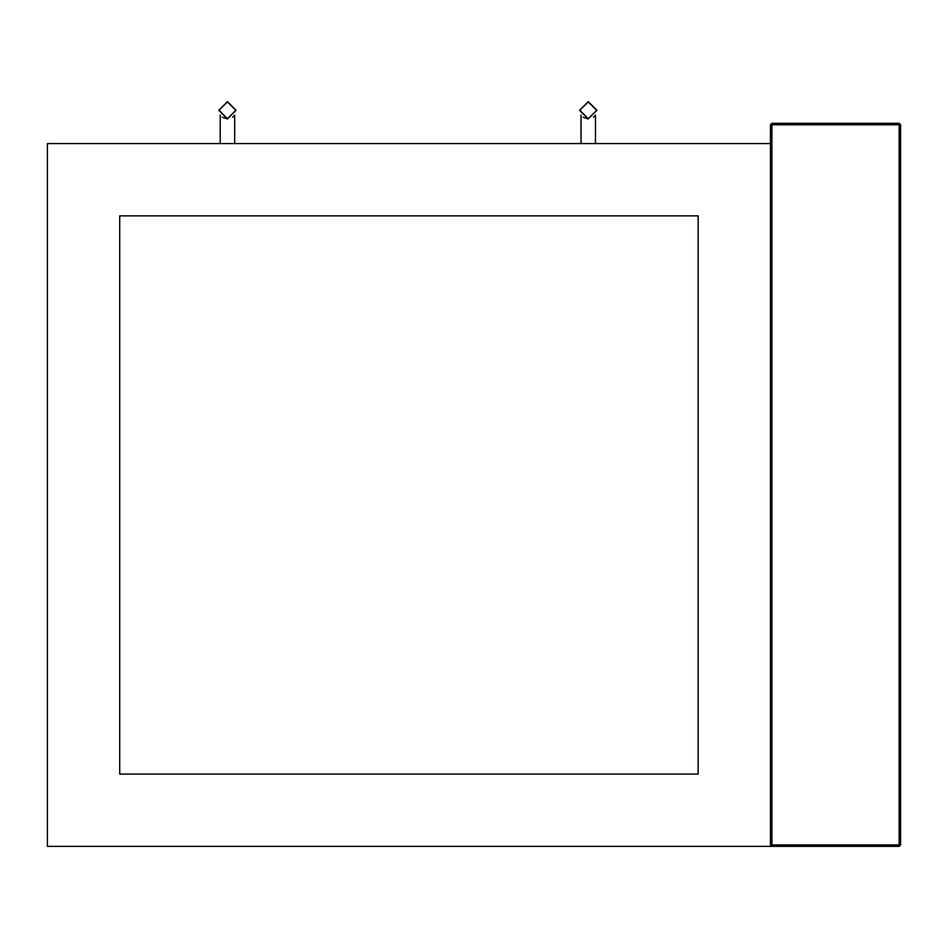 <?xml version="1.0" encoding="UTF-8"?>
<svg xmlns="http://www.w3.org/2000/svg" width="948" height="948" viewBox="0 0 948 948"><rect width="100%" height="100%" fill="white"/><g stroke="black" fill="none" stroke-linecap="round" stroke-linejoin="round"><path stroke-width="1.42" d="M770.451 143.563L47.4 143.563L47.4 846.374L770.451 846.374L770.451 124.769L771.897 123.323L771.897 124.769L899.154 124.769L899.154 844.929L771.897 844.929L771.897 124.769L770.451 124.769L771.897 123.323L899.154 123.323L900.6 124.769L900.6 844.929L899.154 846.374L770.451 846.374L771.897 844.929M119.709 774.066L119.709 215.871L698.143 215.871L698.143 774.066L119.709 774.066M227.437 101.922L235.827 110.3L227.437 118.69L219.047 110.3L227.437 101.922M227.437 118.986L236.111 110.3L227.437 101.626L218.763 110.3L227.437 118.986L222.199 117.22M234.666 143.563L234.666 115.099L232.639 117.256M588.246 101.922L596.624 110.3L588.246 118.69L579.856 110.3L588.246 101.922M588.246 118.986L596.92 110.3L588.246 101.626L579.56 110.3L588.246 118.986L582.996 117.22M595.474 143.563L595.474 115.099L593.448 117.256M899.154 123.323L900.6 124.769L899.154 124.769L899.154 123.323M899.154 844.929L900.6 844.929L899.154 846.374L899.154 844.929M220.209 115.099L220.209 143.563M581.017 115.099L581.017 143.563"/></g></svg>
